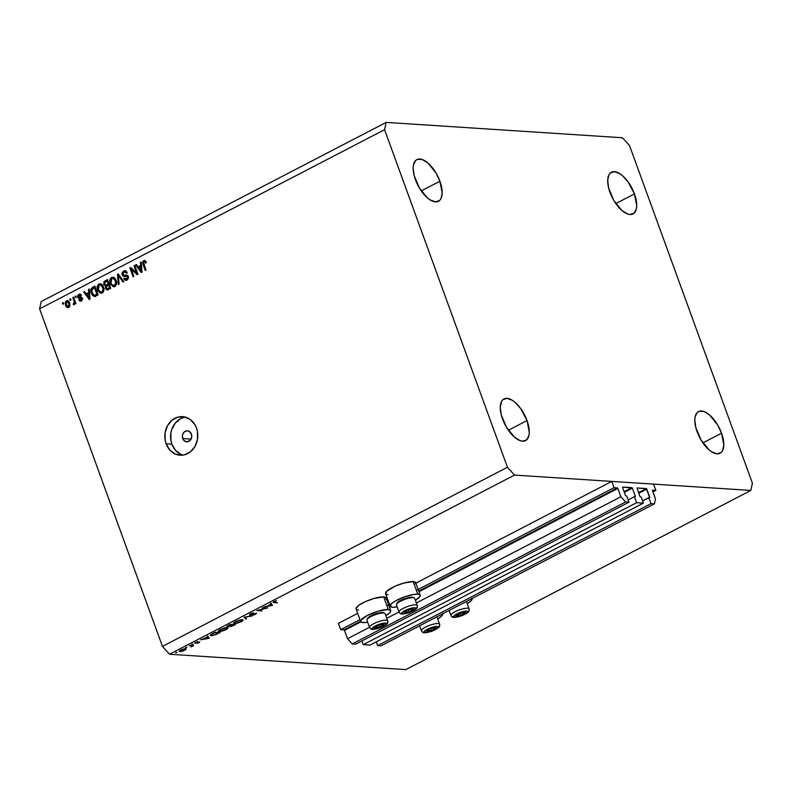 <?xml version="1.0" encoding="UTF-8"?>
<svg xmlns="http://www.w3.org/2000/svg" width="792" height="792" viewBox="0 0 792 792"><rect width="100%" height="100%" fill="white"/><g stroke="black" fill="none" stroke-linecap="round" stroke-linejoin="round"><path stroke-width="1.19" d="M338.402 623.373L340.689 629.67L359.974 619.661L340.689 629.67L344.005 629.888L360.558 621.294L344.005 629.888L340.689 629.67L338.402 623.373L357.677 613.364L338.402 623.373M386.882 605.682L389.476 604.336L386.882 605.682M416.394 590.357L614.067 487.704L611.771 481.407L415.85 583.15L611.771 481.407L653.558 484.12L655.855 490.416L652.39 490.337L655.459 499L654.41 503.851L651.024 503.633L648.826 497.584L649.727 497.148L646.787 489.09L638.748 493.267L646.579 488.733L636.996 488.001L639.926 496.515L641.193 497.089L643.391 503.138L370.012 645.104L363.241 644.668L636.619 502.692L634.422 496.653L628.145 499.91L634.422 496.653L636.619 502.692L643.391 503.138L370.012 645.104L363.241 644.668L636.619 502.692L643.391 503.138L641.193 497.089L639.926 496.515L637.025 487.981L646.322 488.565L649.688 497.623L642.559 500.841L648.826 497.584L651.024 503.633L377.655 645.599L651.024 503.633L654.41 503.851L381.041 645.827L654.41 503.851L655.459 499L652.469 490.218L655.855 490.416L652.895 491.951L655.855 490.416L653.558 484.12L611.771 481.407L614.067 487.704L416.394 590.357M387.189 598.039L386.347 598.475L387.189 598.039M389.228 606.405L390.07 605.969L389.228 606.405M418.74 591.079L617.384 487.922L614.067 487.704L617.849 488.436L418.968 591.723L617.76 488.248L418.74 591.079M344.48 630.412L347.5 638.728L369.508 627.304L347.5 638.728L352.222 643.955L625.591 501.98L620.878 496.752L617.849 488.436L620.878 496.752L416.315 602.989L620.878 496.752L625.591 501.98L352.222 643.955L355.608 644.173L628.977 502.197L625.591 501.98L628.977 502.197L355.608 644.173L352.222 643.955L347.5 638.728L344.48 630.412L360.885 621.888L344.48 630.412M390.397 606.563L389.466 607.048L390.397 606.563M386.803 618.314L399.01 611.978L386.803 618.314M626.779 496.158L628.977 502.197L626.779 496.158L625.512 495.584L626.779 496.158M622.581 487.516L625.512 495.584L622.581 487.516M624.096 491.683L631.907 487.634L622.69 487.03L632.382 488.159L624.334 492.337L632.382 488.159L631.907 487.634L624.096 491.683M634.471 496.653L635.313 496.218L632.382 488.159L635.362 496.406L634.471 496.653M361.875 640.916L363.241 644.668L361.875 640.916M638.51 492.624L646.322 488.565L638.51 492.624M648.886 497.594L649.727 497.148L648.886 497.594M376.289 641.847L377.655 645.599L381.041 645.827L377.655 645.599L376.289 641.847M182.734 438.56A5.524 4.702 93.7 0 1 187.427 430.798A5.524 4.702 93.7 0 1 191.416 434.056L191.704 437.233L189.714 440.807L186.189 441.748L183.764 440.312L182.358 436.461L182.704 434.333L184.427 431.798L187.041 430.789L188.843 431.145L191.416 434.056A5.524 4.702 93.7 0 1 186.714 441.817A5.524 4.702 93.7 0 1 182.734 438.56L191.08 439.105L182.734 438.56M442.619 613.929L442.589 613.859A16.018 3.841 -20 0 1 442.619 613.929A16.018 3.841 -20 0 1 437.699 618.978L441.51 616.226L442.391 613.582M390.149 606.197A16.018 3.841 -20 0 0 392.614 607.246A16.018 3.841 -20 0 0 397.168 606.9L392.614 607.246L390.377 606.543L391.258 603.89L394.545 601.455L405.247 596.633L413.632 594.465L417.78 594.178L413.196 581.585A16.018 3.841 160 0 0 395.624 585.981A16.018 3.841 160 0 0 385.565 593.594L390.149 606.197A16.018 3.841 -20 0 1 400.207 598.574A16.018 3.841 -20 0 1 417.78 594.178L420.027 594.881L420.007 596.475L415.325 600.287A16.018 3.841 -20 0 0 420.245 595.237L415.661 582.645A16.018 3.841 160 0 0 413.196 581.585L415.444 582.288L415.424 583.882M388.278 609.503A16.018 3.841 -20 0 1 390.743 610.563A16.018 3.841 -20 0 1 385.823 615.612L389.634 612.859L390.803 610.909L388.278 609.503L383.694 596.911L388.278 609.503L378.685 611.038L367.339 615.493L360.885 620.275L360.865 621.868L363.112 622.571A16.018 3.841 -20 0 1 360.647 621.512A16.018 3.841 -20 0 1 370.705 613.899A16.018 3.841 -20 0 1 388.278 609.503M367.656 622.215A16.018 3.841 -20 0 1 363.112 622.571L367.656 622.215M390.743 610.563L386.159 597.97A16.018 3.841 160 0 0 383.694 596.911L385.932 597.613L385.912 599.207M185.427 417.127A19.325 16.474 -86.3 0 0 171.884 444.193L166.122 443.817A19.325 16.474 93.7 0 1 182.566 416.642A19.325 16.474 93.7 0 1 196.495 428.046L197.456 431.63L197.505 439.174L195.079 446.213L190.565 451.688L184.645 454.766L181.427 455.242L175.111 453.974L169.735 449.965L166.122 443.817L165.162 440.223L165.112 432.689L167.538 425.65L172.052 420.176L177.972 417.097L184.407 416.889L190.367 419.572L194.951 424.75L196.495 428.046A19.325 16.474 93.7 0 1 180.051 455.222A19.325 16.474 93.7 0 1 166.122 443.817L171.884 444.193A19.325 16.474 -86.3 0 0 182.952 455.103M415.424 179.645A23.473 10.91 -117.4 0 1 416.849 159.618A23.473 10.91 -117.4 0 1 439.916 181.239L421.275 190.921L439.916 181.239L436.006 172.983L427.997 163.083L422.413 159.598L417.632 159.291L415.78 160.36L413.493 164.746L413.157 167.884L414.137 175.487L419.334 187.902L427.343 197.802L430.185 199.921L435.461 201.861L439.56 200.534L440.956 198.693L442.183 193L439.916 181.239A23.473 10.91 -117.4 0 1 438.491 201.277A23.473 10.91 -117.4 0 1 415.424 179.645M609.949 192.288A23.473 10.91 -117.4 0 1 611.384 172.25A23.473 10.91 -117.4 0 1 634.451 193.882L615.81 203.564L634.451 193.882L628.056 181.843L622.522 175.725L619.691 173.606L614.404 171.666L610.315 172.993L608.909 174.834L607.682 180.526L608.662 188.12L613.869 200.544L621.878 210.444L627.452 213.929L629.996 214.493L634.085 213.167L636.372 208.781L636.709 205.643L634.451 193.882A23.473 10.91 -117.4 0 1 633.016 213.909A23.473 10.91 -117.4 0 1 609.949 192.288M697.059 431.6A23.473 10.91 -117.4 0 1 698.485 411.573A23.473 10.91 -117.4 0 1 721.552 433.194L702.91 442.877L721.552 433.194L717.641 424.938L709.632 415.038L704.048 411.553L699.267 411.246L697.415 412.315L695.128 416.701L694.792 419.839L695.772 427.442L700.969 439.857L708.979 449.767L711.82 451.876L717.097 453.816L721.195 452.489L722.591 450.648L723.819 444.955L721.552 433.194A23.473 10.91 -117.4 0 1 720.116 453.232A23.473 10.91 -117.4 0 1 697.059 431.6M502.524 418.968A23.473 10.91 -117.4 0 1 503.959 398.93A23.473 10.91 -117.4 0 1 527.027 420.562L508.385 430.244L527.027 420.562L520.631 408.523L515.097 402.405L512.266 400.287L506.979 398.346L502.89 399.673L501.485 401.514L500.257 407.207L501.237 414.81L506.444 427.225L514.453 437.125L520.027 440.609L522.572 441.174L526.66 439.847L528.947 435.471L529.284 432.323L527.027 420.562A23.473 10.91 -117.4 0 1 525.591 440.59A23.473 10.91 -117.4 0 1 502.524 418.968M41.174 301.564L386.149 122.404L622.462 137.758L629.541 145.599L752.4 483.16L750.826 490.436L514.513 475.091L169.537 654.241L405.851 669.596L750.826 490.436L405.851 669.596L169.537 654.241L162.459 646.401L507.434 467.25L384.575 129.68L39.6 308.84L162.459 646.401L39.6 308.84L41.174 301.564L39.6 308.84L384.575 129.68L386.149 122.404L41.174 301.564M266.013 608.137L262.053 607.88L267.785 607.85L258.647 610.276L261.944 610.889L256.895 610.553L266.013 608.137L256.895 610.553L261.944 610.889L258.647 610.276L267.785 607.85L262.053 607.88L266.013 608.137M250.252 614.731L250.797 613.661L253.301 612.84L250.371 613.869L249.44 615.077L249.975 614.087L252.955 612.919L250.153 614.721L256.638 613.295L252.747 615.236L255.539 613.543L249.569 615.087L255.658 613.553L252.747 615.236L255.618 614.245L256.311 613.196L251.024 614.622L249.856 614.166M244.045 617.235L252.4 615.839L245.164 617.275L246.609 618.849L245.876 619.225L244.045 617.235L245.876 619.225L246.609 618.849L245.164 617.275L252.4 615.839L244.045 617.235M235.63 621.522L240.125 619.869L243.075 619.948L240.996 621.839L235.62 623.68L233.571 623.552L235.63 621.522C233.343 622.799 232.898 623.552 234.303 623.769L240.996 621.839C243.253 620.572 243.679 619.829 242.263 619.621L235.63 621.522M220.443 629.412L225.76 627.591L227.908 627.937L224.968 630.135L220.433 631.571L218.661 631.58L218.384 630.927L220.443 629.412C218.156 630.689 217.711 631.432 219.117 631.65L225.799 629.729C228.066 628.462 228.482 627.719 227.076 627.502L220.443 629.412M207.831 636.035L209.177 638.293L200.624 639.778L207.544 637.134L207.088 636.422L207.831 636.035L207.088 636.422L207.544 637.134L200.624 639.778L209.177 638.293L207.831 636.035M175.883 652.588L177.042 652.41L175.666 652.945M358.528 609.979L356.281 609.276M356.004 608.573L358.568 605.444L365.369 601.633L374.101 598.435L383.694 596.911A16.018 3.841 160 0 0 366.122 601.306A16.018 3.841 160 0 0 356.063 608.919L360.647 621.512M388.03 594.653L386.644 594.426M385.793 593.951L386.674 591.297L394.871 586.308L403.603 583.11L413.196 581.585L417.78 594.178A16.018 3.841 -20 0 1 420.245 595.237M185.615 648.648L186.209 648.935L185.665 649.648L182.289 651.222L179.695 651.608L179.655 650.767L185.615 648.648L180.843 650.014C179.19 650.935 178.863 651.469 179.873 651.628L184.655 650.262L186.16 649.123L185.615 648.648L186.16 649.123M185.714 647.49L186.882 647.302L185.496 647.846M189.239 645.698L193.604 645.579L190.912 646.945L191.694 645.965L189.239 645.698L191.615 645.926L190.912 646.945L193.604 645.579L189.239 645.698M191.842 644.302L193.01 644.114L191.634 644.658M199.713 641.886L197.327 643.381L199.049 642.233L194.713 642.985L197.654 641.579L195.664 642.926L199.713 641.886L195.664 642.926L197.654 641.579L195 643.282L199.049 642.233L197.327 643.381L199.713 641.886L199.277 642.678M211.256 635.689L210.395 635.293L210.761 634.689L215.038 632.293L220.077 632.63L212.147 635.679L220.077 632.63L215.038 632.293L212.682 633.521C210.256 634.788 209.781 635.511 211.256 635.689L210.86 634.6L211.256 635.689L210.405 635.362M228.165 625.472L230.225 624.413L235.264 624.739L230.452 626.67L229.928 626.155L226.918 626.789L228.165 625.472L227.175 626.828L229.928 626.155L230.116 626.68L235.264 624.739L230.225 624.413L228.165 625.472M271.112 603.177L272.458 605.425L263.904 606.919L267.389 606.058L270.824 604.266L270.369 603.563L271.112 603.177L270.369 603.563L270.824 604.266L267.389 606.058L263.904 606.919L272.458 605.425L271.112 603.177M274.596 601.593L274.111 602.118L277.517 602.791L273.161 602.365L276.527 600.623L274.111 601.544C272.893 602.267 272.893 602.613 274.111 602.573L277.517 602.791L274.844 602.227L274.507 601.346L274.844 602.227M136.491 272.854L133.937 265.835L134.729 265.429L137.937 274.24L137.095 274.675L131.333 269.32L133.898 276.339L133.105 276.755L129.898 267.934L130.739 267.498L136.491 272.854L130.739 267.498L129.898 267.934L133.105 276.755L133.898 276.339L131.333 269.32L137.095 274.675L137.937 274.24L134.729 265.429L133.937 265.835L134.897 265.894L133.937 265.835L136.491 272.854L137.452 272.913L136.491 272.854M123.849 272.161L125.007 271.181L123.572 271.082L122.107 274.893L123.186 274.963L122.107 274.893L121.958 273.19L123.572 271.082L125.71 270.943L127.066 272.458L126.443 273.27L125.383 272.042L124.245 272.002L122.77 273.755L123.641 275.26L126.69 275.042L127.849 275.666L128.522 277.547L127.413 279.804L125.067 280.229L123.71 278.635L124.453 278.111L125.334 279.16L126.859 278.893L127.641 277.547L127.146 276.26L123.433 276.309L122.107 274.893L124.047 276.388L126.948 276.121L127.522 276.893L126.601 279.041L125.73 279.259L128.037 279.14L124.453 278.111L123.71 278.635L125.69 280.378L126.997 280.061L128.324 276.497L126.581 275.032L123.918 275.309L122.889 274.458L123.879 272.151L124.859 271.923L126.443 273.27L127.195 272.745L124.958 270.745L123.572 271.082L125.661 270.923M118.285 284.447L117.464 274.388L118.275 273.973L123.76 281.606L122.948 282.031L118.285 275.19L119.097 284.021L118.285 284.447L119.097 284.021L118.285 275.19L122.948 282.031L123.76 281.606L118.275 273.973L117.464 274.388L118.642 274.468L117.464 274.388L118.285 284.447M111.464 277.368L113.89 277.398L116.078 280.219L116.325 284.546L115.088 286.219L113.286 286.714L110.425 284.229L109.722 279.883L111.464 277.368L109.722 279.883L110.098 283.447L113.404 286.724L114.751 286.417C116.681 284.863 117.117 282.793 116.078 280.219L114.206 277.596L111.464 277.368M98.842 283.932L101.267 283.952L103.455 286.773L103.703 291.1L102.465 292.773L100.663 293.268L97.802 290.783L97.099 286.437L98.842 283.932L97.099 286.437L97.475 290.001L100.782 293.278L102.128 292.981C104.059 291.416 104.495 289.347 103.455 286.773L101.584 284.15L98.842 283.932M88.744 292.436L88.447 289.466L89.268 289.04L90.05 299.109L89.278 299.515L83.645 291.951L84.467 291.525L86.09 293.822L88.744 292.436L86.09 293.822L84.467 291.525L83.645 291.951L89.278 299.515L90.05 299.109L89.268 289.04L88.447 289.466L89.298 289.516L88.447 289.466L88.744 292.436L89.536 292.495L88.744 292.436M62.895 304.227L62.439 302.97L63.231 302.554L63.687 303.821L62.895 304.227L63.687 303.821L63.231 302.554L62.439 302.97L63.4 303.029L62.439 302.97L62.895 304.227M67.013 301.594L67.835 300.871L66.389 300.782L65.508 305.267L66.488 305.326L65.508 305.267L65.251 302.138L67.459 300.564L69.488 302.425L69.934 306.078L69.052 307.276L67.607 307.603L65.508 305.267C66.112 307.147 67.211 307.86 68.805 307.425L69.726 302.999L67.36 300.564L66.389 300.782L68.082 300.762M70.201 300.435L69.736 299.178L70.528 298.772L70.983 300.029L70.201 300.435L70.983 300.029L70.528 298.772L69.736 299.178L70.696 299.237L69.736 299.178L70.201 300.435M74.002 300.911L72.795 297.594L73.587 297.178L75.913 303.593L75.131 303.999L74.755 302.98L73.804 304.712L73.329 303.574L74.339 302.692L74.002 300.911L74.339 302.297L73.369 304.643L74.24 304.603L74.755 302.98L75.131 303.999L75.913 303.593L73.587 297.178L72.795 297.594L73.755 297.653L72.795 297.594L74.002 300.911L74.963 300.98L74.002 300.911M75.517 297.673L75.062 296.416L75.854 296L76.309 297.257L75.517 297.673L76.309 297.257L75.854 296L75.062 296.416L76.022 296.475L75.062 296.416L75.517 297.673M79.913 298.455L79.19 297.436L77.745 297.337L77.715 295.545L79.23 294.149L81.022 294.673L81.487 295.386L80.744 295.911L79.596 295.099L78.398 296.376L78.873 297.257L81.259 297.139L82.21 297.802L82.546 299.01L81.635 300.732L79.893 301.118L78.844 300.029L79.586 299.505L80.952 300.029L81.477 298.455L78.745 298.485L77.745 297.337L78.933 298.525L81.21 298.327L81.655 298.733L80.378 300.168L82.16 300.217M91.377 293.238L91.179 288.674L94.882 286.12L98.099 294.931L94.684 296.515L92.624 295.495L91.377 293.238L94.684 296.515L98.099 294.931L94.882 286.12L92.644 287.278L94.09 287.377L95.139 286.823L92.644 287.278C90.714 288.714 90.298 290.694 91.377 293.238L92.357 293.297L91.377 293.238M103.821 284.556L103.95 281.784L107.514 279.566L110.722 288.377L106.682 289.832L105.386 288.189L105.653 286.179L103.821 284.556L105.653 286.179L105.475 288.466L107.138 289.941L110.722 288.377L107.514 279.566L105.168 280.774L107.771 280.269L105.168 280.774L103.821 284.556L104.841 284.625L103.821 284.556M140.709 265.449L140.412 262.469L141.233 262.043L142.025 272.121L141.253 272.517L135.62 264.964L136.432 264.538L138.055 266.825L140.709 265.449L138.055 266.825L136.432 264.538L135.62 264.964L141.253 272.517L142.025 272.121L141.233 262.043L140.412 262.469L141.273 262.528L140.412 262.469L140.709 265.449L141.511 265.498L140.709 265.449M144.273 261.598L145.144 260.726L143.698 260.627L144.946 260.538L146.342 262.528L145.589 263.053L144.441 261.588L143.51 262.419L146.025 270.042L145.233 270.448L142.629 262.34L143.698 260.627L143.055 264.469L145.233 270.448L146.025 270.042L143.491 262.756L144.035 261.677L146.015 261.716M162.459 646.401L169.537 654.241L514.513 475.091L507.434 467.25L162.459 646.401M514.513 475.091L507.434 467.25L384.575 129.68L386.149 122.404L622.462 137.758L629.541 145.599L752.4 483.16L750.826 490.436L514.513 475.091M183.744 417.473L180.655 418.671L175.329 423.027L171.795 429.413L170.874 433.066L170.923 440.6L171.884 444.193L175.497 450.341L180.873 454.351M67.855 307.642L68.805 307.425M68.567 307.534L67.488 306.494M68.092 300.762L66.964 301.663M67.459 306.445L68.686 307.583M68.498 306.494L69.171 304.227L67.439 301.603L66.023 302.692L66.429 305.187L67.409 306.454L68.498 306.494L66.271 304.791L66.706 301.702L69.874 303.475L68.934 303.415L68.498 306.494L69.706 306.573L67.924 306.623L69.627 306.692M66.706 301.702L69.151 301.792M75.715 303.039L74.755 302.98L75.715 303.039M73.369 304.643L74.24 304.603M74.725 303.663L73.329 303.574L74.725 303.663M74.745 303.465L73.904 303.415L74.745 303.465M75.478 302.366L74.339 302.297L75.478 302.366M80.952 300.029L79.586 299.505L78.844 300.029L80.15 300.118L78.844 300.029L80.239 301.178L81.309 300.93L82.398 298.188L81.091 297.119L78.477 296.772L79.141 295.248L80.744 295.911L81.487 295.386L79.893 294.05L78.863 294.307L80.566 294.277M79.141 295.248L81.398 295.218M79.745 297.228L78.873 297.257M81.012 301.059L80.309 300.158M82.536 298.782L81.655 298.733L82.536 298.782M82.467 298.406L81.21 298.327L82.467 298.406M80.19 298.416L81.21 298.327M79.428 295.129L80.299 294.396L78.863 294.307L77.745 297.337L79.141 297.297M80.665 294.238L79.358 295.238M79.121 297.218L80.18 298.584M82.2 300.208L81.606 300.217M80.279 300.128L81.338 301.207M81.18 297.327L80.418 297.376M86.971 294.584L86.417 293.842L86.971 294.584M84.823 292.03L83.645 291.951L84.823 292.03M87.526 293.911L86.09 293.822L89.565 292.852L87.526 293.911M88.853 293.604L89.07 296.545L89.852 296.594L89.07 296.545L89.328 298.396L89.991 298.435L86.724 294.713L89.625 293.654L86.724 294.713L89.328 298.396L88.853 293.604M95.09 296.416L93.733 295.168M94.456 295.386L97.98 294.614L95.594 295.01L97.891 294.377L96.931 294.317L94.476 287.555L93.119 288.258L95.436 287.625L94.476 287.555L96.931 294.317L94.456 295.386L92.169 292.842L91.694 290.525L94.09 287.377L92.684 288.644M93.347 294.535L95.545 296.574M101.485 293.218L99.812 291.852M98.456 290.07L97.475 290.001L98.456 290.07M98.01 286.496L97.099 286.437L98.01 286.496M99.168 284.981L100.901 283.783M100.97 283.764L99.139 285.021M99.644 291.605L101.663 293.278M103.316 291.971L102.554 292.248M101.465 284.823L102.772 285.259M100.772 292.159L103.188 292.04L100.772 292.159L99.327 291.446L98.267 289.625L99.218 284.952L100.188 284.734L102.653 287.169L103.604 287.229L102.653 287.169C103.514 289.139 103.217 290.733 101.742 291.951L103.227 292.02M102.594 285.14L100.188 284.734M107.9 289.813L107.009 288.793L108.118 289.922M106.583 288.536L105.475 288.466L106.583 288.536M106.564 286.239L105.653 286.179L106.564 286.239M107.088 286.268L105.257 284.655M105.376 281.893L106.613 280.873L105.257 282.12M105.386 284.971L106.781 286.249M105.712 285.179L108.207 284.942L105.712 285.179L104.603 284.14L104.801 282.318L107.098 281.002L108.059 281.061L107.098 281.002L108.217 284.09L106.762 284.853L109.266 284.387L106.95 285.229M107.138 288.813L109.702 288.526L107.138 288.813L106.207 287.912L106.455 286.338L108.593 285.12L109.553 285.189L108.593 285.12L109.553 287.753L108.266 288.427L110.603 288.06L108.524 288.902M109.553 287.753L110.514 287.823L109.553 287.753L108.593 285.12L106.088 287.07L107.088 288.803L109.553 287.753M108.217 284.09L109.177 284.16L108.217 284.09L107.098 281.002L104.485 282.952L105.504 285.14L108.217 284.09M114.107 286.664L112.434 285.298M111.078 283.516L110.098 283.447L111.078 283.516M110.632 279.942L109.722 279.883L110.632 279.942M111.791 278.428L113.523 277.23M113.593 277.21L111.761 278.467M112.266 285.051L114.286 286.724M115.939 285.407L115.177 285.694M114.088 278.269L115.394 278.705M115.276 280.615C116.137 282.586 115.84 284.18 114.365 285.397L111.949 284.892L110.9 283.071L111.84 278.398L112.811 278.18L115.276 280.615L116.226 280.675L115.276 280.615L112.929 278.19L111.345 278.744L110.514 280.467L111.474 284.269L113.741 285.595L115.573 283.942L115.276 280.615M113.395 285.605L115.81 285.486M115.216 278.586L112.811 278.18M120.087 276.487L119.097 276.418L120.087 276.487M119.196 275.25L118.285 275.19L119.196 275.25M126.938 272.191L124.859 271.923M123.918 275.309L127.185 275.18M126.443 280.289L125.344 279.17M124.799 278.705L123.71 278.635L124.799 278.705M126.601 279.041L127.73 279.269M128.452 276.952L127.522 276.893L128.452 276.952M128.195 276.2L126.948 276.121L128.195 276.2M128.175 276.151L126.948 276.121M125.492 276.487L123.552 274.992M126.076 270.844L123.809 272.22M123.621 275.151L124.869 276.398M125.255 278.992L126.502 280.318M127.265 275.171L125.423 275.408M126.067 272.022L126.997 272.23M137.917 274.2L132.779 269.409L131.333 269.32L132.779 269.409L137.917 274.2M131.819 269.349L131.353 268.062L131.819 269.349M131.314 268.023L129.898 267.934L131.314 268.023M138.946 267.587L138.392 266.845L138.946 267.587M136.788 265.043L135.62 264.964L136.788 265.043M139.501 266.924L138.055 266.825L141.53 265.865L139.501 266.924M140.827 266.617L141.045 269.547L141.827 269.607L141.045 269.547L141.303 271.408L141.966 271.448L138.699 267.726L141.6 266.666L138.699 267.726L141.303 271.408L140.827 266.617M144.035 261.677L145.589 263.053L146.342 262.528L145.114 260.637L143.698 260.627L145.193 260.697M144.015 264.528L143.055 264.469L144.015 264.528M145.114 260.637L143.698 260.627M145.312 260.647L144.391 261.39M92.822 288.427L91.704 290.149L92.347 293.288L93.852 295.238L95.812 295.475M99.327 291.446L101.594 292.02L103.099 289.822L102.416 286.585L100.307 284.744L98.723 285.298L97.891 287.021L99.327 291.446M471.903 598.257L471.012 600.91L467.201 603.653A16.018 3.841 -20 0 0 472.121 598.603L472.101 598.534A16.018 3.841 -20 0 1 472.121 598.603M179.576 650.836L179.873 651.628L179.576 650.836M179.299 651.39L179.873 651.628M180.546 651.272L183.754 650.45L185.328 649.123L184.813 648.688L181.22 649.826L180.15 650.875L180.546 651.272L181.299 650.044L184.932 649.004L184.209 650.232L180.546 651.272L179.923 650.559M191.615 645.926L191.308 646.549M195.664 642.926L196.05 642.381M207.256 636.332L207.544 637.134L207.256 636.332M208.246 638.194L204.89 638.51L207.692 637.352L207.316 636.303L208.246 638.194L207.524 636.204L208.246 638.194L207.692 637.352L204.98 638.768L208.246 638.194M211.939 635.342L215.592 634.541L218.731 632.541L213.909 632.887L211.84 633.976L211.276 635.036L211.939 635.342L211.959 634.273L214.78 632.432L218.879 632.947L215.949 634.659L211.939 635.342L211.058 634.461M227.888 627.838L227.076 627.502M218.711 630.541L219.117 631.65L218.711 630.541M218.305 631.333L219.117 631.65M226.393 627.858L220.899 629.185L219.156 630.838L219.8 631.303C218.671 631.105 219.067 630.491 220.988 629.432L226.393 627.858C227.512 628.046 227.136 628.66 225.255 629.709L219.8 631.303L218.909 630.373M229.858 625.947L230.116 626.68L229.858 625.947M229.928 626.155L230.116 626.68M226.967 626.254L227.175 626.828L226.967 626.254M230.789 626.323L234.066 625.056L230.69 626.314L232.304 624.542L233.917 624.65L230.571 626.244L231.482 625.155L227.858 626.472L227.443 625.888M231.927 624.918L229.967 624.542L231.927 624.918M227.858 626.472L228.997 625.046L230.056 624.799L227.67 626.432L230.383 625.71M243.075 619.958L242.263 619.621M233.897 622.661L234.303 623.769L233.897 622.661M233.492 623.443L234.303 623.769M241.58 619.968L236.085 621.294L234.343 622.948L234.986 623.413C233.858 623.225 234.254 622.601 236.174 621.542L241.58 619.968C242.698 620.156 242.322 620.779 240.441 621.819L234.986 623.413L234.095 622.482M245.164 617.275L245.876 619.225L245.164 617.275M255.658 613.553L255.182 614.166M270.537 603.474L270.824 604.266L270.537 603.474M271.527 605.336L268.171 605.642L270.973 604.494L270.597 603.445L271.527 605.336L270.805 603.336L271.527 605.336L270.973 604.494L268.26 605.9L271.527 605.336M273.794 601.712L274.111 602.573L273.794 601.712M273.151 602.356L274.111 602.573M219.8 631.303L225.413 629.63L226.958 628.462L226.809 627.502M234.986 623.413L240.6 621.74L242.144 620.572L241.996 619.611M404.969 612.364L405.108 612.77A4.831 1.158 -20 0 1 404.326 612.434L409.216 611.899L413.414 609.147L408.523 609.682L404.326 612.434A4.831 1.158 -20 0 1 404.762 611.662A4.831 1.158 -20 0 1 406.237 610.682A4.831 1.158 -20 0 1 408.523 609.682A4.831 1.158 -20 0 1 410.81 609.018A4.831 1.158 -20 0 1 412.632 608.82A4.831 1.158 -20 0 1 412.978 609.929A4.831 1.158 -20 0 1 409.216 611.899L412.978 609.929L412.632 608.82L410.513 609.088L412.632 608.82L412.978 609.929L409.216 611.899A4.831 1.158 -20 0 1 405.108 612.77L409.216 611.899L408.425 609.721L409.216 611.899L404.969 612.364M396.436 604.9A9.662 2.317 -20 0 1 396.426 604.85A9.662 2.317 160 0 0 396.426 604.88A9.662 2.317 160 0 0 396.436 604.9L399.049 612.077A9.662 2.317 -20 0 1 399.039 612.058L396.426 604.85L399.039 612.058A9.662 2.317 -20 0 1 407.395 606.583A9.662 2.317 -20 0 1 417.216 605.474A2.208 2.148 162.7 0 1 415.879 608.266A7.455 1.782 -20 0 1 409.395 612.503A7.455 1.782 -20 0 1 401.851 613.325A2.208 2.148 162.7 0 1 399.039 612.058A2.208 2.148 -17.3 0 0 401.851 613.325L403.534 611.374L408.335 609.088L413.454 607.791L415.879 608.266L414.206 610.206L409.395 612.503L404.286 613.79L401.851 613.325A7.455 1.782 -20 0 1 408.335 609.088A7.455 1.782 -20 0 1 415.879 608.266A2.208 2.148 -17.3 0 0 417.226 605.494A9.662 2.317 -20 0 1 417.226 605.494A9.662 2.317 160 0 0 407.444 606.563A9.662 2.317 160 0 0 399.039 612.058M414.602 598.287A9.662 2.317 160 0 0 414.592 598.267A9.662 2.317 160 0 0 404.771 599.376A9.662 2.317 160 0 0 396.426 604.85A9.662 2.317 -20 0 1 396.515 604.237A9.662 2.317 -20 0 1 404.722 599.396A9.662 2.317 -20 0 1 414.117 597.831A9.662 2.317 -20 0 1 414.602 598.287L417.206 605.444M397.03 603.227L398.96 601.395L404.583 598.712L409.246 597.406L413.127 597.425M414.117 597.831L412.969 597.336A8.722 2.089 160 0 0 404.484 598.752A8.722 2.089 160 0 0 397.079 603.118L396.515 604.237M405.652 611.038L404.87 612.048L405.652 611.038M412.573 608.82L412.978 609.929L412.573 608.82M456.845 615.731L456.974 616.136A4.831 1.158 -20 0 1 456.202 615.8L461.083 615.265L465.29 612.523L460.399 613.058L456.202 615.8A4.831 1.158 -20 0 1 456.637 615.028A4.831 1.158 -20 0 1 458.113 614.057A4.831 1.158 -20 0 1 460.399 613.058A4.831 1.158 -20 0 1 462.686 612.384A4.831 1.158 -20 0 1 464.508 612.186A4.831 1.158 -20 0 1 464.855 613.295A4.831 1.158 -20 0 1 461.083 615.265L464.855 613.295L464.508 612.186L462.389 612.454L464.508 612.186L464.855 613.295L461.083 615.265A4.831 1.158 -20 0 1 456.974 616.136L461.083 615.265L460.291 613.097L461.083 615.265L456.845 615.731M467.755 611.632A7.455 1.782 -20 0 1 461.271 615.869A7.455 1.782 -20 0 1 453.727 616.691A2.208 2.148 162.7 0 1 450.915 615.424L449.113 610.474L450.915 615.424A9.662 2.317 -20 0 1 459.271 609.949A9.662 2.317 -20 0 1 469.092 608.84A2.208 2.148 162.7 0 1 467.755 611.632L466.072 613.582L461.271 615.869L456.162 617.156L453.727 616.691L455.41 614.74L460.211 612.454L465.33 611.167L467.755 611.632A2.208 2.148 -17.3 0 0 469.102 608.87A9.662 2.317 -20 0 1 469.102 608.87A9.662 2.317 160 0 0 459.32 609.929A9.662 2.317 160 0 0 450.915 615.424A2.208 2.148 -17.3 0 0 453.727 616.691A7.455 1.782 -20 0 1 460.211 612.454A7.455 1.782 -20 0 1 467.755 611.632M469.082 608.82L466.478 601.663A9.662 2.317 160 0 0 466.468 601.633L469.131 608.959C468.805 610.721 471.23 611.572 461.33 615.919C451.242 618.849 452.42 616.879 450.925 615.453A9.662 2.317 -20 0 1 450.915 615.424M457.528 614.414L456.746 615.414L457.528 614.414M464.449 612.186L464.855 613.295L464.449 612.186M427.343 631.056L427.472 631.462A4.831 1.158 -20 0 1 426.69 631.125L431.581 630.59L435.778 627.848L430.888 628.383L426.69 631.125A4.831 1.158 -20 0 1 427.126 630.353A4.831 1.158 -20 0 1 428.601 629.383A4.831 1.158 -20 0 1 430.888 628.383A4.831 1.158 -20 0 1 433.184 627.709A4.831 1.158 -20 0 1 434.996 627.512A4.831 1.158 -20 0 1 435.343 628.62A4.831 1.158 -20 0 1 431.581 630.59L435.343 628.62L434.996 627.512L432.887 627.779L434.996 627.512L435.343 628.62L431.581 630.59A4.831 1.158 -20 0 1 427.472 631.462L431.581 630.59L430.789 628.412L431.581 630.59L427.343 631.056M438.243 626.957A7.455 1.782 -20 0 1 431.769 631.194A7.455 1.782 -20 0 1 424.225 632.016A2.208 2.148 162.7 0 1 421.413 630.749L419.612 625.789L421.413 630.749A9.662 2.317 -20 0 1 429.759 625.274A9.662 2.317 -20 0 1 439.58 624.165A9.662 2.317 -20 0 1 439.59 624.185A2.208 2.148 162.7 0 1 438.243 626.957L436.57 628.907L431.769 631.194L426.65 632.481L424.225 632.016L425.898 630.066L430.7 627.779L435.818 626.492L438.243 626.957A2.208 2.148 -17.3 0 0 439.59 624.185A9.662 2.317 160 0 0 429.808 625.254A9.662 2.317 160 0 0 421.413 630.749A2.208 2.148 -17.3 0 0 424.225 632.016A7.455 1.782 -20 0 1 430.7 627.779A7.455 1.782 -20 0 1 438.243 626.957M436.966 616.988A9.662 2.317 160 0 0 436.956 616.958A9.662 2.317 160 0 0 436.887 616.819A9.662 2.317 -20 0 1 436.966 616.988L439.619 624.284C439.293 626.046 441.728 626.898 431.828 631.244C421.74 634.174 422.908 632.204 421.423 630.779A9.662 2.317 -20 0 1 421.413 630.749M428.026 629.739L427.235 630.739L428.026 629.739M434.937 627.512L435.343 628.62L434.937 627.512M375.467 627.69L375.596 628.086A4.831 1.158 -20 0 1 374.814 627.759L379.705 627.224L383.902 624.472L379.012 625.007L374.814 627.759A4.831 1.158 -20 0 1 375.25 626.987A4.831 1.158 -20 0 1 376.735 626.007A4.831 1.158 -20 0 1 379.012 625.007A4.831 1.158 -20 0 1 381.308 624.343A4.831 1.158 -20 0 1 383.12 624.146A4.831 1.158 -20 0 1 383.467 625.244A4.831 1.158 -20 0 1 379.705 627.224L383.467 625.244L383.12 624.146L381.011 624.403L383.12 624.146L383.467 625.244L379.705 627.224A4.831 1.158 -20 0 1 375.596 628.086L379.705 627.224L378.913 625.046L379.705 627.224L375.467 627.69M386.377 623.581A7.455 1.782 -20 0 1 379.893 627.818A7.455 1.782 -20 0 1 372.349 628.65A2.208 2.148 162.7 0 1 369.537 627.383L366.914 620.176L369.537 627.383A9.662 2.317 -20 0 1 377.883 621.908A9.662 2.317 -20 0 1 387.704 620.799A9.662 2.317 -20 0 1 387.714 620.819A2.208 2.148 162.7 0 1 386.377 623.581L384.694 625.532L379.893 627.818L374.774 629.115L372.349 628.65L374.022 626.7L378.833 624.413L383.942 623.116L386.377 623.581A2.208 2.148 -17.3 0 0 387.714 620.819A9.662 2.317 160 0 0 377.942 621.888A9.662 2.317 160 0 0 369.537 627.383A2.208 2.148 -17.3 0 0 372.349 628.65A7.455 1.782 -20 0 1 378.833 624.413A7.455 1.782 -20 0 1 386.377 623.581M387.704 620.799L385.09 613.592A9.662 2.317 160 0 0 375.269 614.701A9.662 2.317 160 0 0 366.914 620.176A9.662 2.317 -20 0 1 367.013 619.562A9.662 2.317 -20 0 1 375.21 614.721A9.662 2.317 -20 0 1 384.605 613.157A9.662 2.317 -20 0 1 385.09 613.612A9.662 2.317 160 0 0 385.09 613.592L387.753 620.918C387.427 622.68 389.852 623.532 379.952 627.868C369.864 630.808 371.032 628.838 369.547 627.403A9.662 2.317 -20 0 1 369.537 627.383M367.518 618.552L369.448 616.721L375.071 614.038L379.734 612.731L383.625 612.741M384.605 613.157L383.467 612.662A8.722 2.089 160 0 0 374.982 614.077A8.722 2.089 160 0 0 367.567 618.443L367.013 619.562M376.15 626.363L375.358 627.363L376.15 626.363M383.071 624.146L383.467 625.244L383.071 624.146M79.032 297.287L80.467 297.386M81.14 298.317L82.586 298.416M191.773 646.054L191.555 645.45M399.049 612.077C400.544 613.513 399.366 615.483 409.454 612.543C419.354 608.207 416.929 607.355 417.255 605.593L414.592 598.267M450.925 615.453L449.113 610.474M421.423 630.779L419.612 625.789M439.58 624.165L436.956 616.958M369.547 627.403L366.924 620.205"/></g></svg>
